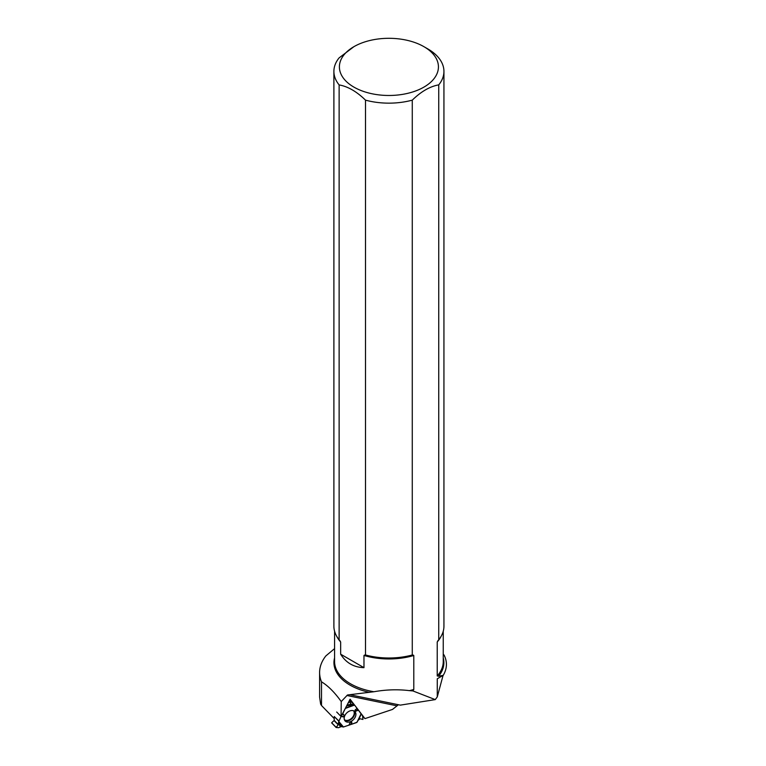 <?xml version="1.0" encoding="UTF-8"?>
<svg xmlns="http://www.w3.org/2000/svg" width="766" height="766" viewBox="0 0 766 766"><rect width="100%" height="100%" fill="white"/><g stroke="black" fill="none" stroke-linecap="round" stroke-linejoin="round"><path stroke-width="1.15" d="M336.14 727.336L338.591 727.7L341.243 726.589L343.446 726.982L351.709 724.224L343.446 726.982L341.243 726.589L338.591 727.7L336.14 727.509L338.179 724.808L338.926 721.045L341.349 716.009L338.869 721.266L334.254 716.526L334.215 720.404L331.688 722.759L336.14 727.336L338.179 724.808L338.869 721.266M342.756 713.711L345.6 707.861L342.756 713.711L344.394 715.444L343.254 716.909L341.464 715.779M350.991 724.138L351.814 722.07L351.709 724.224L356.966 722.261L361.169 713.653L354.763 705.304L350.005 700.478M338.926 721.045L334.254 716.526M361.255 714.036L362.577 715.798L362.94 719.446L359.982 718.757L357.971 720.452L359.982 718.757L362.94 719.446L362.577 715.798L361.255 714.036L358.565 719.829M398.425 704.739L392.498 709.431L364.942 718.623L361.169 713.653M350.684 701.512L349.526 700.325L350.751 701.579L350.416 703.877L354.61 705.218M361.083 713.816L354.763 705.304L350.483 703.916L350.751 701.579L348.118 703.025L350.589 701.541L349.488 700.411M357.262 721.898L361.236 713.759L356.966 722.261M350.11 710.848A6.779 4.73 135.8 0 0 344.968 715.329A6.779 4.73 135.8 0 0 344.978 720.825A6.779 4.73 135.8 0 0 353.346 719.724A6.779 4.73 135.8 0 0 354.677 711.384A6.779 4.73 135.8 0 0 350.11 710.848M342.316 714.142L344.394 715.444M341.339 716.421L343.254 716.909M348.932 725.153L350.254 722.233L351.814 722.07M349.286 724.655L350.254 722.233M358.469 710.13L355.51 711.317L355.079 710.015L357.1 708.358M336.111 727.499L331.688 722.759M357.875 709.44L355.51 711.317M358.172 709.795L357.1 708.397L355.079 710.015M340.65 654.193L363.974 667.665C353.796 667.339 346.021 662.849 340.65 654.193L340.65 641.994L339.127 639.754A55.028 31.77 180 0 1 338.687 639.198A55.028 31.77 180 0 1 333.89 626.224L333.89 71.382A55.028 31.77 180 0 1 339.089 57.9L353.902 46.678A49.522 28.591 180 0 1 423.933 46.678L423.933 46.678A49.522 28.591 180 0 1 417.384 90.283A49.522 28.591 180 0 1 344.106 79.061A49.522 28.591 180 0 1 353.902 46.678M339.127 639.754L339.127 84.911A55.028 31.77 180 0 1 333.89 71.382M413.793 689.477A54.329 31.368 180 0 1 409.427 690.635L412.874 690.922L413.793 689.477L413.793 655.485L412.271 654.997L412.271 100.145A55.028 31.77 180 0 1 365.497 100.135L365.497 654.978L363.974 655.457L363.974 667.665M412.271 654.997A55.028 31.77 180 0 1 365.497 654.978M412.271 100.145C421.08 91.537 429.908 86.443 438.736 84.873L438.736 639.715L437.223 641.956L437.223 675.947L438.602 676.244A54.96 31.732 0 0 0 443.246 657.898M409.427 690.635C397.813 689.237 385.987 689.601 373.942 691.736L347.486 694.992L341.234 701.56L341.081 716.526L350.091 699.243L354.62 705.16M319.604 672.519A69.313 40.014 180 0 0 321.509 681.826L321.509 705.524L320.648 704.174L319.604 697.089L319.604 672.519A69.313 40.014 180 0 1 325.856 655.916L334.579 648.62M321.509 681.826C328.04 685.762 334.618 692.33 341.234 701.56M362.624 716.239L364.942 718.623M438.602 676.244L443.236 675.315A57.507 33.197 0 0 0 444.165 655.227L443.246 654.011M350.627 694.877L400.321 705.132L435.26 699.607L437.271 696.916L443.064 675.411M321.509 705.524L334.235 718.604M339.127 84.911C347.908 86.481 356.697 91.556 365.497 100.135M423.933 46.678L427.821 48.919A55.028 31.77 180 0 1 443.935 71.382A55.028 31.77 180 0 1 438.736 84.873M443.935 71.382L443.935 626.224A55.028 31.77 180 0 1 439.148 639.198A55.028 31.77 180 0 1 438.736 639.715M412.874 690.922L435.26 699.607M336.695 712.016L341.081 716.526M349.717 699.971L354.725 705.266M443.236 675.315L437.271 678.762L437.271 696.916M351.709 724.224L356.669 722.52L357.961 720.461M334.1 720.624L338.179 724.808M334.215 720.404L338.275 724.579M336.092 727.461L331.688 722.932M353.547 710.752A6.434 4.481 -44.2 0 1 351.795 718.125A6.434 4.481 -44.2 0 1 344.374 719.676M353.997 710.934A6.626 4.625 -44.2 0 1 352.168 718.508A6.626 4.625 -44.2 0 1 344.547 720.136M343.101 727.001L338.792 721.926M338.534 722.214L341.243 726.589M343.446 726.982L338.869 721.582M345.543 708.368L354.323 705.151M340.391 726.714L338.294 723.315M345.619 708.023L353.873 705.007M353.126 704.643L346.596 705.946M347.055 705.065L351.651 704.155M441.187 636.153A54.329 31.368 180 0 1 437.223 641.956M438.937 639.466A54.568 31.502 180 0 1 438.726 639.734A54.568 31.502 180 0 1 437.759 640.922M340.104 640.96A54.568 31.502 180 0 1 339.099 639.734A54.568 31.502 180 0 1 338.898 639.466M340.65 641.994A54.329 31.368 180 0 1 336.647 636.153M413.257 655.074A54.568 31.502 180 0 1 364.511 655.054M373.942 691.736A54.329 31.368 180 0 1 334.579 661.585L334.579 631.251M443.246 631.251L443.246 661.585A54.329 31.368 180 0 1 437.223 675.947M334.579 657.898A54.96 31.732 0 0 0 369.432 692.359M396.52 705.735L346.902 695.49M413.793 655.485A54.329 31.368 180 0 1 363.974 655.457M350.139 700.545L354.744 705.285M339.099 639.734L338.687 639.198M438.726 639.734L439.148 639.198"/></g></svg>
